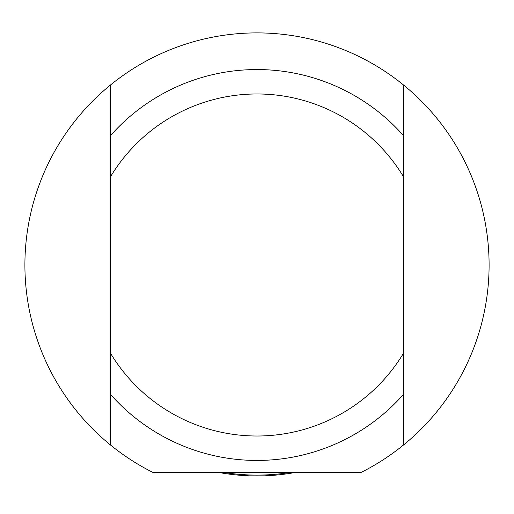 <?xml version="1.0" encoding="UTF-8"?>
<svg xmlns="http://www.w3.org/2000/svg" width="514" height="514" viewBox="0 0 514 514"><rect width="100%" height="100%" fill="white"/><g stroke="black" fill="none" stroke-linecap="round" stroke-linejoin="round"><path stroke-width="0.77" d="M294.156 472.655A210.958 210.958 0 0 1 219.844 472.655M110.414 153.05L110.414 151.598M110.414 171.734L110.414 160.092M110.414 244.837L110.414 235.598M110.414 253.389L110.414 251.899M110.414 265.275L110.414 260.469M110.414 269.689L110.414 266.291M110.414 367.047L110.414 358.329M110.414 382.872L110.414 378.844M110.414 323.569L110.414 319.348M110.414 318.417L110.414 316.258M110.414 334.184L110.414 333.245M110.414 354.429L110.414 345.922M110.414 224.11L110.414 215.122M110.414 292.974L110.414 279.52M110.414 353.079L110.414 444.938A232.09 232.09 0 0 1 110.414 85.048L110.414 353.079A171.014 171.014 0 0 0 403.586 353.079L403.586 85.048A232.09 232.09 0 0 1 403.586 444.938L403.586 353.079M403.586 376.942L403.586 378.388M403.586 358.252L403.586 369.894M403.586 285.154L403.586 294.387M403.586 276.603L403.586 278.087M403.586 264.71L403.586 269.522M403.586 260.302L403.586 263.701M403.586 162.938L403.586 171.663M403.586 147.12L403.586 151.142M403.586 206.422L403.586 210.637M403.586 211.575L403.586 213.728M403.586 195.808L403.586 196.74M403.586 175.557L403.586 184.07M403.586 305.881L403.586 314.87M403.586 237.018L403.586 250.472M110.414 394.27A195.448 195.448 0 0 0 403.586 394.27M403.586 444.938A232.09 232.09 0 0 1 360.648 472.655L153.352 472.655A232.09 232.09 0 0 1 110.414 444.938M110.414 85.048A232.09 232.09 0 0 1 403.586 85.048M110.414 176.906A171.014 171.014 0 0 1 403.586 176.906M403.586 135.722A195.448 195.448 0 0 0 110.414 135.722M288.945 472.655A210.104 210.104 0 0 1 225.055 472.655"/></g></svg>
